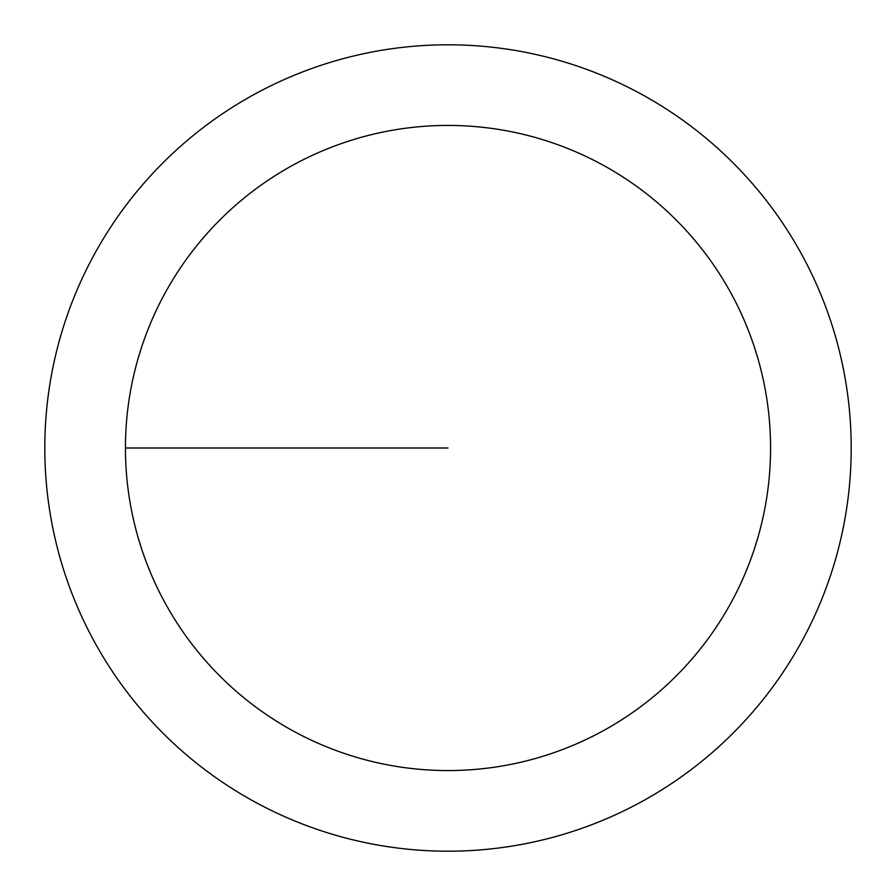 <?xml version="1.0" encoding="UTF-8"?>
<svg xmlns="http://www.w3.org/2000/svg" width="896" height="896" viewBox="0 0 896 896"><rect width="100%" height="100%" fill="white"/><g stroke="black" fill="none" stroke-linecap="round" stroke-linejoin="round"><path stroke-width="1.34" d="M125.44 448A322.56 322.56 0 0 1 609.28 168.65A322.56 322.56 0 0 1 609.28 727.35A322.56 322.56 0 0 1 125.44 448L448 448M44.8 448A403.2 403.2 0 0 1 649.6 98.818A403.2 403.2 0 0 1 649.6 797.182A403.2 403.2 0 0 1 44.8 448"/></g></svg>
